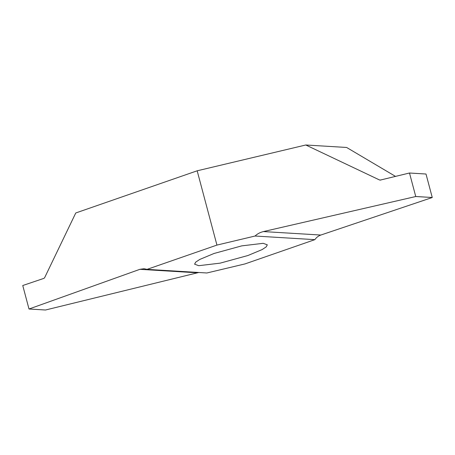 <?xml version="1.0" encoding="UTF-8"?>
<svg xmlns="http://www.w3.org/2000/svg" width="455" height="455" viewBox="0 0 455 455"><rect width="100%" height="100%" fill="white"/><g stroke="black" fill="none" stroke-linecap="round" stroke-linejoin="round"><path stroke-width="0.68" d="M198.75 265.692L194.603 264.179L195.69 262.137L199.773 259.435L214.026 253.481L241.764 245.871L263.166 243.317L267.312 244.83L266.226 246.872L262.148 249.573L247.89 255.528L220.157 263.144L198.75 265.692M216.938 245.086L255.062 236.026L314.866 239.648L244.978 263.923L206.86 272.983L147.056 269.36L216.938 245.086L197.174 170.801L75.763 212.974L44.613 277.726L43.913 278.363L22.75 285.518L28.995 308.99L45.506 310.009L29.018 309.008L139.867 269.326L144.042 268.723L147.056 269.36M198.767 272.494L45.506 310.009M255.062 236.026C257.342 233.842 260.135 232.357 263.428 231.572L415.751 196.526L409.494 173.002L380.13 180.117M409.528 173.019L426.005 174.02L432.25 197.493L415.751 196.526M380.693 180.066L379.51 179.964L305.788 144.991L197.174 170.801M395.554 176.421L346.625 147.465L305.788 144.991M263.428 231.572L320.815 235.047L432.233 197.527M320.815 235.047C318.409 235.883 316.424 237.419 314.866 239.648M197.254 272.801L139.867 269.326M415.779 196.497L432.25 197.493M379.51 179.964L380.801 180.038"/></g></svg>
